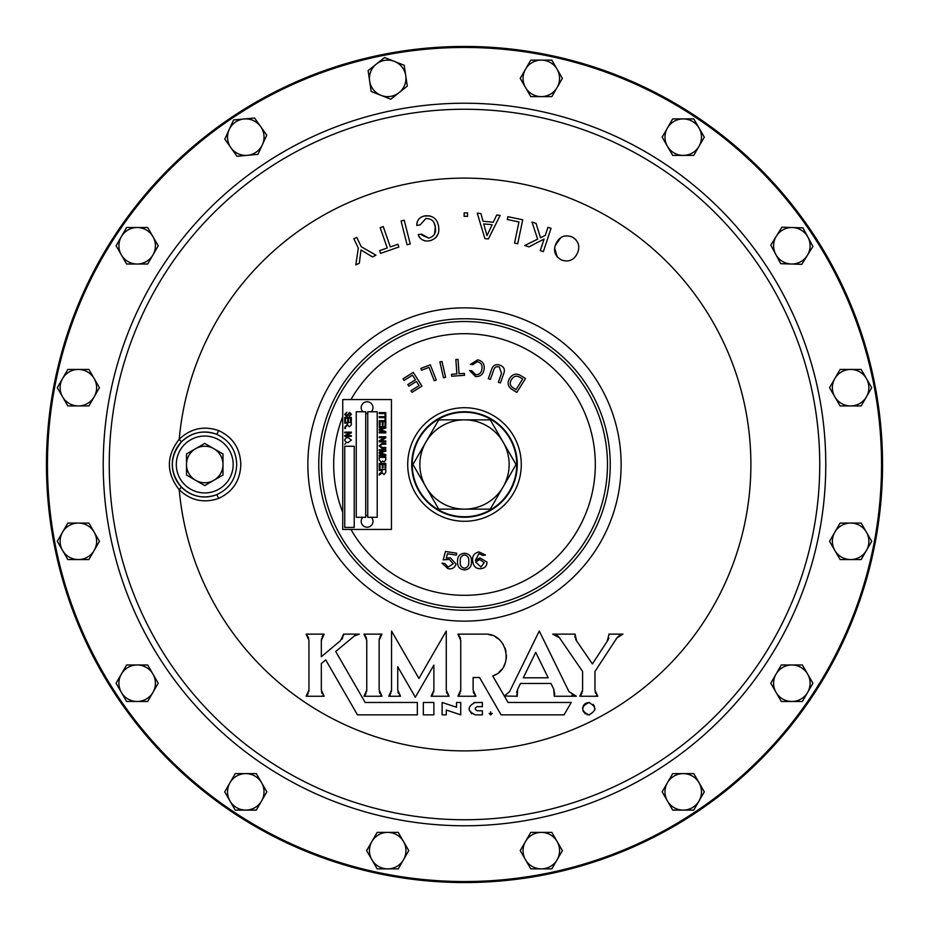 <?xml version="1.0" encoding="UTF-8"?>
<svg xmlns="http://www.w3.org/2000/svg" width="929" height="929" viewBox="0 0 929 929"><rect width="100%" height="100%" fill="white"/><g stroke="black" fill="none" stroke-linecap="round" stroke-linejoin="round"><path stroke-width="1.39" d="M464.5 47.46A417.04 417.04 0 0 0 47.46 464.5A417.04 417.04 0 0 0 464.5 881.54A417.04 417.04 0 0 0 881.54 464.5A417.04 417.04 0 0 0 464.5 47.46M464.5 882.55A418.05 418.05 0 0 1 46.45 464.5A418.05 418.05 0 0 1 464.5 46.45A418.05 418.05 0 0 1 882.55 464.5A418.05 418.05 0 0 1 464.5 882.55M589.764 702.626L588.754 702.545C596.743 706.621 596.743 710.743 588.754 714.9C580.776 710.824 580.776 706.702 588.754 702.545L586.211 703.09M585.316 703.59L584.016 704.751M583.598 705.332L583.04 706.388M583.029 706.412L582.576 708.769M582.982 710.917L585.316 713.855M586.884 714.61L587.662 714.807M489.142 713.402L490.686 714.9L490.686 711.811L490.686 714.9L492.231 713.367M464.5 412.244A52.256 52.256 0 0 0 412.244 464.5A52.256 52.256 0 0 0 464.5 516.756A52.256 52.256 0 0 0 516.756 464.5A52.256 52.256 0 0 0 464.5 412.244M464.5 517.267A52.767 52.767 0 0 1 411.733 464.5A52.767 52.767 0 0 1 464.5 411.733A52.767 52.767 0 0 1 517.267 464.5A52.767 52.767 0 0 1 464.5 517.267A52.767 52.767 0 0 0 517.267 464.5A52.767 52.767 0 0 0 464.5 411.733M218.605 498.432A4.03 0.65 68.8 0 0 216.48 494.774C229.405 488.863 236.14 478.772 236.698 464.5C236.14 450.217 229.405 440.125 216.48 434.226C203.265 429.744 191.56 432.322 181.364 441.972C169.333 457.022 169.333 472.048 181.364 487.028C191.548 496.667 203.265 499.256 216.48 494.774A32.469 32.469 0 0 1 172.271 464.5A32.469 32.469 0 0 1 216.48 434.226A4.03 0.65 -68.8 0 0 218.605 430.568C232.865 437.187 240.274 448.498 240.808 464.5C240.274 480.49 232.865 491.801 218.605 498.432C203.765 503.448 190.642 500.557 179.227 489.757A286.387 286.387 0 0 0 464.5 750.887A286.387 286.387 0 0 0 750.887 464.5A286.387 286.387 0 0 0 464.5 178.113A286.387 286.387 0 0 0 179.227 439.243C190.654 428.443 203.776 425.54 218.605 430.568M181.364 487.028L179.227 489.757C166.105 472.954 166.105 456.116 179.227 439.243L181.364 441.972M588.754 714.9L589.66 714.842M594.804 710L594.943 708.676M594.455 706.33L593.12 704.345M475.183 702.463C467.171 706.597 467.171 710.72 475.183 714.854L482.406 714.854L482.406 710.778L477.239 710.778C474.58 709.396 474.58 708.026 477.239 706.644L482.406 706.644L482.406 702.463L473.964 702.579M469.099 709.861L471.723 713.797M460.726 702.463L460.726 714.819L460.726 702.463L456.534 702.463L456.534 707.236L442.134 702.463L442.134 714.854L446.268 714.854L446.268 710.023L446.268 714.854M607.601 640.836L608.867 638.037M608.971 634.635L607.067 641.521L592.4 663.933L576.561 640.824L575.074 634.135L552.674 634.135L559.455 637.724L558.19 636.272M619.515 635.331L616.914 637.909L622.964 634.135L608.867 634.135M595.141 691.803L595.686 693.464M596.569 694.973L597.753 696.262L594.955 690.073L594.955 671.481L616.914 637.909M580.962 694.973L581.856 693.452M582.402 691.791L582.588 690.061L579.766 696.262L597.753 696.262M558.143 636.226L556.529 635.111M553.312 634.17L552.674 634.135M574.9 635.889L575.097 637.642M575.655 639.315L576.561 640.824M473.302 691.803L473.848 693.464M474.731 694.973L475.915 696.262L473.116 690.073L473.116 677.531L479.55 677.531L501.091 714.854L564.077 714.854L571.242 702.463L508.047 702.463L492.753 675.987L496.144 674.291M459.112 694.973L459.994 693.464M460.54 691.803L460.726 690.073L457.927 696.262L475.915 696.262M460.54 638.606L459.994 636.946M459.112 635.436L457.927 634.135L460.726 640.348L460.726 690.073M499.152 672.062L501.765 669.31M503.843 666.186L505.33 662.772M506.224 659.091L506.468 655.351M506.061 651.624L505.039 648.059M503.379 644.645L501.195 641.637M498.467 638.989L495.389 636.899M491.871 635.331L488.259 634.414M366.583 638.606L366.038 636.946M365.155 635.436L363.971 634.135L366.758 640.348L366.758 690.073L363.971 696.262L381.947 696.262L379.148 689.794L379.148 640.069L381.947 634.135L363.971 634.135M380.809 635.378L379.938 636.818M379.38 638.397L379.148 640.069M379.287 691.606L379.822 693.336M380.727 694.927L381.947 696.262M365.143 694.973L366.026 693.464M366.572 691.803L366.758 690.073M417.342 714.854L417.342 702.463L417.342 714.854L357.456 714.854L325.719 659.88L321.318 663.573L325.719 659.88M321.504 691.791L322.049 693.452M322.932 694.973L324.116 696.262L321.318 690.073L321.318 663.573M307.313 694.973L308.207 693.464M308.753 691.803L308.939 690.061L306.129 696.262L324.116 696.262M308.753 638.595L308.207 636.946M307.313 635.424L306.14 634.135L308.939 640.336L308.939 690.061M322.92 635.459L322.026 637.015M321.492 638.734L321.329 640.511L324.128 634.135L306.14 634.135M341.826 639.291L342.789 637.724M343.393 635.935L343.579 634.135L340.537 640.615L321.329 656.733L321.329 640.511M355.075 635.366L335.717 651.484L365.155 702.463L417.342 702.463M432.229 695.02L433.1 693.58M433.657 691.989L433.878 690.317L431.079 696.262L449.067 696.262L446.268 690.073L446.268 631.046L418.909 678.437L391.539 631.046L391.539 690.073L388.752 696.262L400.538 696.262L397.74 690.073L397.74 666.755L415.333 697.226L433.878 665.118L433.878 690.317M397.926 691.803L398.471 693.464M399.354 694.973L400.538 696.262M389.925 694.973L390.807 693.464M391.353 691.803L391.539 690.073M446.454 691.803L447 693.464M447.883 694.973L449.067 696.262M550.967 683.477L553.719 689.097L550.967 683.477L520.472 683.477L517.592 689.376L520.472 683.477M516.942 691.037L516.663 692.79M516.779 694.567L517.256 696.262L517.592 689.376M571.997 694.997L576.363 696.262L568.966 691.64L539.273 631.023L509.568 691.64L504.366 696.007L517.256 696.262M554.776 694.509L553.719 689.097L554.311 696.262L576.363 696.262M433.878 702.463L433.878 714.854L423.334 714.854L423.334 702.463L433.878 702.463L433.878 714.854M359.337 263.221L355.807 264.928L359.337 263.221L360.986 249.947L372.436 256.892L375.966 255.185L372.436 256.892M397.902 244.269L398.855 247.009L397.902 244.269L390.319 246.905L383.236 226.56L380.17 227.628L387.254 247.973L379.613 250.633L380.565 253.373L398.855 247.009M416.807 224.307L417.191 221.915M418.456 219.523L419.85 218.106M420.396 217.7L422.231 216.689M423.926 216.097L429.918 215.876M438.244 233.527L435.713 237.754M431.66 240.274L429.291 240.855C436.595 238.95 439.707 234.189 438.616 226.583C437.385 219.023 432.984 215.435 425.412 215.795C419.815 216.712 416.958 219.918 416.819 225.422L420.117 224.911L425.865 218.536C431.474 218.489 434.621 221.334 435.295 227.094L434.168 223.134M427.537 241.017L426.016 240.948M424.843 240.75L422.474 239.891M419.745 237.708L418.816 236.233M418.503 235.467L418.236 234.631C420.163 239.531 423.845 241.61 429.291 240.855M421.94 235.223L428.826 238.114L421.545 234.108L418.236 234.631M434.517 234.224L435.295 227.094C436.409 232.773 434.249 236.442 428.826 238.114M480.932 213.542L483.045 221.253L480.932 213.542L477.274 213.194L484.892 238.602L488.387 238.939L500.127 215.389L496.701 215.063L493.287 222.24L496.701 215.063M573.17 237.51L575.748 239.508M576.363 255.208L574.656 257.461M557.284 256.996L554.636 248.159M555.194 245.651L560.744 237.661M562.602 236.64L564.96 235.908M570.847 236.43L572.09 236.941C564.902 234.41 559.56 236.558 556.076 243.41C552.987 250.424 554.706 255.916 561.244 259.888C568.432 262.454 573.785 260.306 577.304 253.454C580.381 246.429 578.639 240.936 572.09 236.941M537.659 239.148L531.98 222.054L537.659 239.148L524.746 245.511L528.915 246.882L544.08 239.055L540.283 250.621L543.372 251.631L540.283 250.621M540.504 237.743L545.288 235.385L547.947 227.303L545.288 235.385L540.504 237.743L536.056 223.39L531.98 222.054M507.28 219.523L507.873 216.678L507.28 219.523L518.951 221.961L514.538 243.108L517.708 243.77L522.725 219.778L507.873 216.678M447.453 553.73L446.303 558.143L450.344 557.795L456.034 564.042C454.769 567.828 452.086 569.372 447.975 568.676L441.949 563.113L444.736 563.543L448.231 567.05L453.213 563.787L449.369 559.444L443.238 559.85L445.455 551.454L456.708 553.219L456.406 555.136L447.453 553.73M457.544 561.615C457.323 556.517 459.646 553.73 464.5 553.266C469.366 553.73 471.677 556.517 471.467 561.615C471.677 566.69 469.354 569.465 464.5 569.918C459.658 569.454 457.335 566.69 457.544 561.615M464.5 568.234C467.775 567.514 469.18 565.308 468.727 561.615C469.18 557.911 467.775 555.681 464.5 554.95C461.225 555.693 459.832 557.911 460.285 561.615C459.832 565.296 461.237 567.503 464.5 568.234M478.981 553.568L475.404 560.361L479.898 557.864L486.959 562.091C486.97 565.831 485.066 568.014 481.257 568.653C476.438 569.059 473.627 566.818 472.849 561.94C471.781 556.564 473.778 553.219 478.876 551.919L485.484 554.996L482.708 555.437L478.981 553.568M479.689 559.548L475.625 561.975L480.955 567.027L484.195 562.66L479.689 559.548M525.477 378.521L516.826 392.41L512.425 389.669C507.873 386.789 506.944 383.027 509.626 378.393C512.599 373.853 516.408 372.982 521.076 375.781L525.477 378.521M522.621 379.032L520.089 377.453C516.559 375.281 513.702 375.99 511.519 379.578C509.336 383.085 509.986 385.907 513.493 388.043L516.025 389.623L522.621 379.032M491.487 369.754C492.811 365.341 495.633 363.808 499.941 365.155C504.122 366.827 505.341 369.788 503.576 374.062L500.406 382.957L498.374 382.237L501.532 373.365L499.291 366.99C496.272 366.142 494.344 367.315 493.531 370.508L490.373 379.392L488.317 378.66L491.487 369.754M470.434 364.389L477.703 359.848C482.569 360.975 484.717 364.087 484.125 369.173C483.405 374.236 480.537 376.698 475.532 376.547L469.633 370.52L471.839 370.81L475.753 374.712C479.469 374.701 481.524 372.761 481.919 368.883C482.534 365.062 481.059 362.658 477.483 361.671L472.64 364.679L470.434 364.389M451.633 376.233L451.494 374.306L456.882 373.911L455.849 359.546L458.02 359.395L459.054 373.76L464.395 373.377L464.535 375.316L451.633 376.233M443.493 377.778L439.87 361.927L441.972 361.451L445.595 377.29L443.493 377.778M421.58 370.276L420.872 368.465L430.301 364.772L436.282 380.007L434.261 380.797L429.001 367.361L421.58 370.276M404.057 380.46L403.023 378.823L413.266 372.378L421.917 386.104L411.988 392.363L410.966 390.726L419.072 385.628L416.424 381.424L408.841 386.197L407.819 384.571L415.402 379.798L412.476 375.153L404.057 380.46M543.372 251.631L551.036 228.313L547.947 227.303M493.287 222.24L483.045 221.253M483.754 223.912L492.149 224.725L486.959 235.664L483.754 223.912L486.959 235.664M464.152 212.892L464.128 216.318L467.542 216.341L467.566 212.915L464.152 212.892M401.073 221.021L407.088 244.791L410.246 243.99L404.231 220.219L401.073 221.021M375.966 255.185L361.23 246.696L356.724 237.394L353.821 238.799L358.315 248.101L355.807 264.928M354.158 636.017L359.291 634.135L343.579 634.135M457.927 634.135L484.473 634.135C507.757 632.556 514.898 668.59 492.753 675.987M548.18 677.798L535.719 652.367L523.259 677.798L548.18 677.798M559.455 637.724L582.588 671.47L582.588 690.061M446.268 710.023L460.726 714.819M503.17 442.181A44.65 44.65 0 0 1 503.17 486.819L490.28 509.15L438.72 509.15L412.952 464.5L438.72 419.85L490.28 419.85L516.048 464.5L503.17 486.819A44.65 44.65 0 0 1 425.83 486.819A44.65 44.65 0 0 1 464.5 419.85A44.65 44.65 0 0 1 503.17 442.181M404.208 65.274L384.618 57.517L368.105 70.616L371.182 91.46L390.772 99.217L407.285 86.118L404.208 65.274M369.637 81.032A18.243 18.243 0 0 1 394.407 61.395A18.243 18.243 0 0 1 399.029 92.668A18.243 18.243 0 0 1 369.637 81.032M266.751 135.181L254.558 117.995L244.06 118.982L233.574 119.969L224.795 139.129L236.988 156.304L247.486 155.317L257.972 154.33L266.751 135.181M229.184 129.549A18.243 18.243 0 0 1 260.654 126.588A18.243 18.243 0 0 1 247.486 155.317A18.243 18.243 0 0 1 229.184 129.549M812.91 246.429L802.946 227.86L781.893 227.21L770.791 245.117L780.743 263.685L801.808 264.347L812.91 246.429M776.342 236.163A18.243 18.243 0 0 1 807.928 237.15A18.243 18.243 0 0 1 791.276 264.01A18.243 18.243 0 0 1 776.342 236.163M266.844 791.845L256.311 773.602L235.234 773.602L224.702 791.845L235.234 810.1L256.311 810.1L266.844 791.845M229.974 782.729A18.243 18.243 0 0 1 261.572 782.729A18.243 18.243 0 0 1 245.779 810.1A18.243 18.243 0 0 1 229.974 782.729M704.298 137.155L693.766 118.9L672.689 118.9L662.156 137.155L672.689 155.398L693.766 155.398L704.298 137.155M667.428 128.028A18.243 18.243 0 0 1 699.026 128.028A18.243 18.243 0 0 1 683.221 155.398A18.243 18.243 0 0 1 667.428 128.028M704.298 791.845L693.766 773.602L672.689 773.602L662.156 791.845L672.689 810.1L693.766 810.1L704.298 791.845M667.428 782.729A18.243 18.243 0 0 1 699.026 782.729A18.243 18.243 0 0 1 683.221 810.1A18.243 18.243 0 0 1 667.428 782.729M158.22 245.779L147.688 227.524L126.623 227.524L116.079 245.779L126.623 264.022L147.688 264.022L158.22 245.779M121.351 236.651A18.243 18.243 0 0 1 152.96 236.651A18.243 18.243 0 0 1 137.155 264.022A18.243 18.243 0 0 1 121.351 236.651M99.438 387.695L88.905 369.44L67.829 369.44L57.296 387.695L67.829 405.938L88.905 405.938L99.438 387.695M62.568 378.567A18.243 18.243 0 0 1 94.166 378.567A18.243 18.243 0 0 1 78.373 405.938A18.243 18.243 0 0 1 62.568 378.567M158.22 683.221L147.688 664.978L126.623 664.978L116.079 683.221L126.623 701.476L147.688 701.476L158.22 683.221M121.351 674.106A18.243 18.243 0 0 1 152.96 674.106A18.243 18.243 0 0 1 137.155 701.476A18.243 18.243 0 0 1 121.351 674.106M812.921 683.221L802.377 664.978L781.312 664.978L770.78 683.221L781.312 701.476L802.377 701.476L812.921 683.221M776.04 674.106A18.243 18.243 0 0 1 807.649 674.106A18.243 18.243 0 0 1 791.845 701.476A18.243 18.243 0 0 1 776.04 674.106M99.438 541.305L88.905 523.062L67.829 523.062L57.296 541.305L67.829 559.56L88.905 559.56L99.438 541.305M62.568 532.178A18.243 18.243 0 0 1 94.166 532.178A18.243 18.243 0 0 1 78.373 559.56A18.243 18.243 0 0 1 62.568 532.178M871.704 541.305L861.171 523.062L840.095 523.062L829.562 541.305L840.095 559.56L861.171 559.56L871.704 541.305M834.834 532.178A18.243 18.243 0 0 1 866.432 532.178A18.243 18.243 0 0 1 850.627 559.56A18.243 18.243 0 0 1 834.834 532.178M871.704 387.695L861.171 369.44L840.095 369.44L829.562 387.695L840.095 405.938L861.171 405.938L871.704 387.695M834.834 378.567A18.243 18.243 0 0 1 866.432 378.567A18.243 18.243 0 0 1 850.627 405.938A18.243 18.243 0 0 1 834.834 378.567M408.76 850.627L398.227 832.384L377.162 832.384L366.618 850.627L377.162 868.882L398.227 868.882L408.76 850.627M371.89 841.511A18.243 18.243 0 0 1 403.5 841.511A18.243 18.243 0 0 1 387.695 868.882A18.243 18.243 0 0 1 371.89 841.511M562.382 850.627L551.838 832.384L530.773 832.384L520.24 850.627L530.773 868.882L551.838 868.882L562.382 850.627M525.5 841.511A18.243 18.243 0 0 1 557.11 841.511A18.243 18.243 0 0 1 541.305 868.882A18.243 18.243 0 0 1 525.5 841.511M562.382 78.373L551.838 60.118L530.773 60.118L520.24 78.373L530.773 96.616L551.838 96.616L562.382 78.373M525.5 69.245A18.243 18.243 0 0 1 557.11 69.245A18.243 18.243 0 0 1 541.305 96.616A18.243 18.243 0 0 1 525.5 69.245M204.74 482.743A18.243 18.243 0 0 0 213.867 480.305L204.74 485.577L195.613 480.305A18.243 18.243 0 0 0 204.74 482.743M213.867 480.305A18.243 18.243 0 0 0 213.867 448.695A18.243 18.243 0 0 0 186.497 464.5L186.497 453.967L204.74 443.423L222.983 453.967L222.983 475.033L213.867 480.305M195.613 480.305A18.243 18.243 0 0 1 186.497 464.5L186.497 475.033L195.613 480.305M344.752 423.113L344.752 422.428L351.313 422.428L351.313 424.843L349.513 426.783L347.69 425.238L344.752 427.201L347.655 423.984L347.655 423.113L344.752 423.113M391.446 399.563L342.743 399.563L342.743 529.437L391.446 529.437L391.446 399.563M344.671 414.392L346.889 412.197L345.437 414.45L346.563 415.774L349.606 412.371L351.406 414.276L349.443 416.285L350.639 414.299L348.921 413.266L348.143 415.449L346.575 416.459L344.671 414.392M344.752 421.406L344.752 417.4L351.313 417.4L351.313 421.325L350.547 421.325L350.547 418.085L348.503 418.085L348.503 421.151L347.736 421.151L347.736 418.085L345.518 418.085L345.518 421.406L344.752 421.406M344.752 428.652L345.693 427.967L344.752 428.652M344.752 432.833L344.752 432.148L351.313 432.148L351.313 432.879L346.087 435.643L351.313 435.643L351.313 436.328L344.752 436.328L344.752 435.596L349.978 432.833L344.752 432.833M345.693 438.105L347.945 437.443L351.406 440.044L348.027 442.634L345.669 441.972L344.671 440.044L345.693 438.105M344.752 444.259L345.693 443.574L344.752 444.259M379.229 413.533L379.229 412.615L385.802 412.615L385.802 413.533L379.229 413.533M379.229 417.574L379.229 416.656L385.047 416.656L385.047 414.543L385.802 414.543L385.802 419.687L385.047 419.687L385.047 417.574L379.229 417.574M379.229 425.494L379.229 420.698L385.802 420.698L385.802 425.319L385.047 425.319L385.047 421.615L383.027 421.615L383.027 425.076L382.26 425.076L382.26 421.615L379.996 421.615L379.996 425.494L379.229 425.494M379.229 427.514L379.229 426.585L385.802 426.585L385.802 427.979L380.228 429.744L385.802 431.52L385.802 432.902L379.229 432.902L379.229 431.973L384.792 431.973L379.229 430.22L379.229 429.256L384.792 427.514L379.229 427.514M379.229 437.698L379.229 436.769L385.802 436.769L385.802 437.745L380.902 440.892L385.802 440.892L385.802 441.821L379.229 441.821L379.229 440.845L384.13 437.698L379.229 437.698M382.063 447.464L385.802 447.464L385.802 448.393L382.028 448.393L379.148 445.874L382.028 443.342L385.802 443.342L385.802 444.259L382.063 444.259L379.996 445.804L382.063 447.464M379.229 450.658L379.229 449.741L385.802 449.741L385.802 451.134L380.228 452.887L385.802 454.664L385.802 456.046L379.229 456.046L379.229 455.129L384.792 455.129L379.229 453.375L379.229 452.4L384.792 450.658L379.229 450.658M379.229 459.867L379.229 457.393L385.802 457.393L385.802 459.855L384.095 462.027L382.69 461.039L381.111 462.282L379.229 459.867M379.229 468.251L379.229 463.455L385.802 463.455L385.802 468.088L385.047 468.088L385.047 464.384L383.027 464.384L383.027 467.833L382.26 467.833L382.26 464.384L379.996 464.384L379.996 468.251L379.229 468.251M379.229 470.446L379.229 469.517L385.802 469.517L385.802 472.373L384.025 474.568L382.26 472.826L379.229 475.114L379.229 474.045L382.179 471.398L382.179 470.446L379.229 470.446M377.22 411.768L367.745 411.768L367.745 517.29L377.22 517.29L377.22 411.768M365.724 411.768L356.248 411.768L356.248 517.29L365.724 517.29L365.724 411.768M354.228 446.257L344.752 446.257L344.752 527.428L354.228 527.428L354.228 446.257M362.867 411.768A5.876 5.876 0 0 1 369.591 402.35A5.876 5.876 0 0 1 371.31 411.768M367.745 413.521A5.876 5.876 0 0 1 365.724 413.393M371.379 517.29A5.876 5.876 0 0 1 367.094 527.207A5.876 5.876 0 0 1 362.809 517.29M365.724 515.607A5.876 5.876 0 0 1 367.745 515.479M464.5 407.715A56.785 56.785 0 0 1 521.285 464.5A56.785 56.785 0 0 1 464.5 521.285A56.785 56.785 0 0 1 407.715 464.5A56.785 56.785 0 0 1 464.5 407.715M233.179 464.5A28.439 28.439 0 0 0 204.74 436.061A28.439 28.439 0 0 0 176.301 464.5A28.439 28.439 0 0 0 204.74 492.939A28.439 28.439 0 0 0 233.179 464.5M464.5 103.224A361.276 361.276 0 0 1 825.776 464.5A361.276 361.276 0 0 1 464.5 825.776A361.276 361.276 0 0 1 103.224 464.5A361.276 361.276 0 0 1 464.5 103.224M464.5 819.75A355.25 355.25 0 0 0 819.75 464.5A355.25 355.25 0 0 0 464.5 109.25A355.25 355.25 0 0 0 109.25 464.5A355.25 355.25 0 0 0 464.5 819.75M350.941 529.437A130.815 130.815 0 0 0 595.315 464.5A130.815 130.815 0 0 0 350.941 399.563M342.743 416.68A130.815 130.815 0 0 0 342.743 512.32M464.5 607.485A142.985 142.985 0 0 1 321.515 464.5A142.985 142.985 0 0 1 464.5 321.515A142.985 142.985 0 0 1 607.485 464.5A142.985 142.985 0 0 1 464.5 607.485M621.141 464.5A156.641 156.641 0 0 1 464.5 621.141A156.641 156.641 0 0 1 307.859 464.5A156.641 156.641 0 0 1 464.5 307.859A156.641 156.641 0 0 1 621.141 464.5M464.5 610.248A145.748 145.748 0 0 0 610.248 464.5A145.748 145.748 0 0 0 464.5 318.752A145.748 145.748 0 0 0 318.752 464.5A145.748 145.748 0 0 0 464.5 610.248M216.48 494.774A32.469 32.469 0 0 1 172.271 464.5"/></g></svg>
